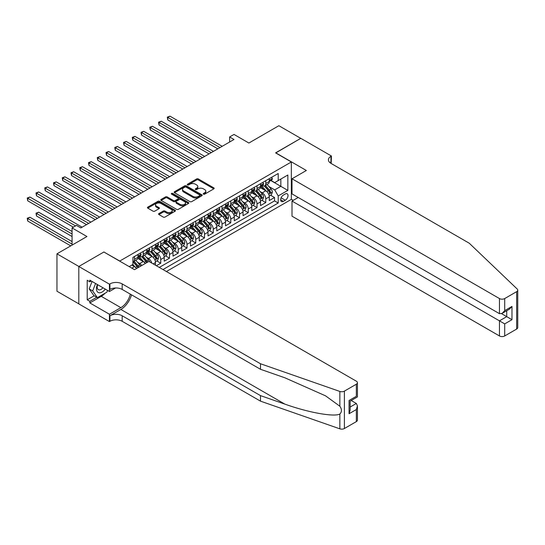 <?xml version="1.0" encoding="UTF-8"?>
<svg xmlns="http://www.w3.org/2000/svg" width="545" height="545" viewBox="0 0 545 545"><rect width="100%" height="100%" fill="white"/><g stroke="black" fill="none" stroke-linecap="round" stroke-linejoin="round"><path stroke-width="0.82" d="M203.483 194.136A0.852 0.49 0 0 0 204.688 194.136L213.817 188.863A1.213 0.702 0 0 0 214.171 188.366A1.213 0.702 0 0 0 213.817 187.868L198.353 178.944A1.213 0.702 0 0 0 196.629 178.944L187.5 184.21A0.852 0.49 0 0 0 187.255 184.557A0.852 0.49 0 0 0 187.5 184.905A0.852 0.49 0 0 0 188.706 184.905L189.885 184.224A3.89 2.248 0 0 1 195.383 184.224L196.677 184.966A3.89 2.248 0 0 1 197.815 186.553A3.89 2.248 0 0 1 196.677 188.141L195.492 188.829A0.852 0.49 0 0 0 195.246 189.176A0.852 0.49 0 0 0 195.492 189.524A0.852 0.49 0 0 0 196.697 189.524L197.876 188.836A3.89 2.248 0 0 1 203.374 188.836L204.668 189.585A3.89 2.248 0 0 1 205.806 191.172A3.89 2.248 0 0 1 204.668 192.76L203.483 193.441A0.852 0.49 0 0 0 203.237 193.788A0.852 0.49 0 0 0 203.483 194.136L203.483 193.441M158.915 213.565A1.213 0.702 0 0 0 158.554 214.062A1.213 0.702 0 0 0 158.915 214.56L163.248 217.067A1.213 0.702 0 0 0 164.971 217.067L175.109 211.208A1.213 0.702 0 0 0 175.463 210.717A1.213 0.702 0 0 0 175.109 210.22L159.644 201.289A1.213 0.702 0 0 0 157.921 201.289L147.784 207.141A1.213 0.702 0 0 0 147.429 207.638A1.213 0.702 0 0 0 147.784 208.136L153.029 211.16A1.213 0.702 0 0 0 154.746 211.16L159.086 208.653A1.213 0.702 0 0 0 159.44 208.163A1.213 0.702 0 0 0 159.086 207.665L156.483 206.167A3.25 1.873 0 0 1 155.529 204.838A3.25 1.873 0 0 1 157.539 203.101A3.25 1.873 0 0 1 161.082 203.51L171.266 209.389A3.25 1.873 0 0 1 172.213 210.717A3.25 1.873 0 0 1 170.21 212.448A3.25 1.873 0 0 1 166.668 212.039L164.971 211.065A1.213 0.702 0 0 0 163.248 211.065L158.915 213.565L158.915 214.56M104.02 252.09L119.777 261.035L291.343 161.974L275.586 152.879L300.758 138.348L278.87 125.718L248.888 143.028L234.009 134.431L229.636 136.958L234.009 139.486L80.824 227.933L76.443 225.405L72.069 227.933L72.069 245.114M104.02 251.933L78.855 266.464L56.966 253.834L86.948 236.523L72.069 227.933M189.973 201.636A1.213 0.702 0 0 0 191.69 201.636L201.827 195.784A1.213 0.702 0 0 0 202.188 195.287A1.213 0.702 0 0 0 201.827 194.79L186.363 185.865A1.213 0.702 0 0 0 184.646 185.865L174.509 191.717A1.213 0.702 0 0 0 174.148 192.215A1.213 0.702 0 0 0 174.509 192.705L189.973 201.636M171.879 194.32A0.852 0.49 0 0 1 172.745 194.436L172.745 193.427L188.468 202.508A1.213 0.702 0 0 1 188.822 202.999A1.213 0.702 0 0 1 188.468 203.496L178.331 209.348A1.213 0.702 0 0 1 176.614 209.348L161.143 200.424L165.482 197.937L165.482 196.922L161.143 199.429A1.213 0.702 0 0 0 160.789 199.926A1.213 0.702 0 0 0 161.143 200.424L161.143 199.429M165.482 197.937A1.213 0.702 0 0 1 167.206 197.937L167.206 196.922A1.213 0.702 0 0 0 165.482 196.922M167.206 196.922L173.474 200.546A1.213 0.702 0 0 0 175.197 200.546L178.072 198.884A1.213 0.702 0 0 0 178.426 198.387A1.213 0.702 0 0 0 178.072 197.89L171.546 194.122A0.852 0.49 0 0 1 171.293 193.775A0.852 0.49 0 0 1 171.818 193.318A0.852 0.49 0 0 1 172.745 193.427M78.807 303.838L56.966 291.228L56.966 253.834M156.367 265.735L160.741 263.208L156.762 260.905M155.046 252.185L157.239 253.452A4.953 2.861 60 0 1 160.741 259.515L164.243 257.492L164.243 261.184L169.495 258.153L165.51 255.85M163.793 247.13L165.993 248.397A4.953 2.861 60 0 1 169.495 254.46L172.997 252.444L172.997 256.13L178.249 253.098L174.264 250.795M172.547 242.075L174.747 243.343A4.953 2.861 60 0 1 178.249 249.406L181.751 247.389L181.751 251.075L187.003 248.043L183.018 245.747M181.301 237.021L183.502 238.288A4.953 2.861 60 0 1 187.003 244.358L190.505 242.334L190.505 246.02L195.757 242.988L191.772 240.692M190.055 231.966L192.256 233.24A4.953 2.861 60 0 1 195.757 239.303L199.259 237.279L199.259 240.972L204.511 237.933L200.526 235.638M198.809 226.911L201.01 228.185A4.953 2.861 60 0 1 204.511 234.248L208.013 232.225L208.013 235.917L213.265 232.885L209.28 230.583M207.563 221.863L209.764 223.13A4.953 2.861 60 0 1 213.265 229.193L216.767 227.17L216.767 230.862L222.019 227.83L218.034 225.528M216.317 216.808L218.518 218.075A4.953 2.861 60 0 1 222.019 224.138L225.521 222.115L225.521 225.807L230.773 222.776L226.788 220.473M225.071 211.753L227.272 213.02A4.953 2.861 60 0 1 230.773 219.083L234.275 217.067L234.275 220.752L239.528 217.721L235.542 215.425M233.825 206.698L236.026 207.965A4.953 2.861 60 0 1 239.528 214.035L243.022 212.012L243.022 215.697L248.275 212.666L244.296 210.37M242.579 201.643L244.773 202.91A4.953 2.861 60 0 1 248.275 208.98L251.776 206.957L251.776 210.649L257.029 207.611L253.05 205.315M251.334 196.588L253.527 197.862A4.953 2.861 60 0 1 257.029 203.925L260.53 201.902L260.53 205.594L265.783 202.563L265.783 198.871A4.953 2.861 -120 0 0 262.281 192.807L260.088 191.54M261.804 200.26L265.783 202.563M136.529 268.542A4.953 2.861 -120 0 0 134.479 266.594L131.856 265.074M145.283 263.487A4.953 2.861 -120 0 0 143.233 261.539L137.824 258.412M141.782 265.51A4.953 2.861 60 0 0 139.731 263.562L137.538 262.288M155.489 265.224L155.489 262.547A4.953 2.861 -120 0 0 151.987 256.484L146.578 253.357M151.782 263.085A4.953 2.861 60 0 0 148.485 258.507L146.292 257.24M164.243 257.492A4.953 2.861 -120 0 0 160.741 251.429L155.332 248.302M172.997 252.444A4.953 2.861 -120 0 0 169.495 246.374L164.079 243.254M181.751 247.389A4.953 2.861 -120 0 0 178.249 241.326L172.833 238.199M190.505 242.334A4.953 2.861 -120 0 0 187.003 236.271L181.587 233.144M199.259 237.279A4.953 2.861 -120 0 0 195.757 231.216L190.341 228.089M208.013 232.225A4.953 2.861 -120 0 0 204.511 226.161L199.095 223.034M216.767 227.17A4.953 2.861 -120 0 0 213.265 221.107L207.849 217.98M225.521 222.115A4.953 2.861 -120 0 0 222.019 216.052L216.603 212.925M234.275 217.067A4.953 2.861 -120 0 0 230.773 210.997L225.358 207.877M243.022 212.012A4.953 2.861 -120 0 0 239.528 205.949L234.112 202.822M251.776 206.957A4.953 2.861 -120 0 0 248.275 200.894L242.866 197.767M260.53 201.902A4.953 2.861 -120 0 0 257.029 195.839L251.62 192.712M285.308 193.966L283.38 195.083A3.835 2.214 120 0 0 280.873 198.462A3.835 2.214 120 0 0 281.458 201.534A3.835 2.214 120 0 0 283.38 201.35L285.308 200.233A3.835 2.214 120 0 0 287.815 196.854A3.835 2.214 120 0 0 287.222 193.782A3.835 2.214 120 0 0 285.308 193.966M166.389 271.519L291.343 199.375L291.343 161.974M162.975 269.55L278.216 203.013L278.216 195.941L274.714 189.878L268.842 186.485M129.185 266.614L132.905 264.468L132.905 257.397L278.216 173.501L278.216 180.572L287.842 175.013L287.842 190.382L278.216 195.941M139.69 256.252L139.731 256.279A4.953 2.861 60 0 0 142.211 256.525L145.713 254.508A4.953 2.861 -120 0 0 146.734 252.24L146.734 249.406M148.444 251.204L148.485 251.231A4.953 2.861 60 0 0 150.965 251.477L154.467 249.453A4.953 2.861 -120 0 0 155.489 247.185L155.489 244.358M157.192 246.149L157.239 246.177A4.953 2.861 60 0 0 159.719 246.422L163.221 244.398A4.953 2.861 -120 0 0 164.243 242.13L164.243 239.303M165.946 241.094L165.993 241.122A4.953 2.861 60 0 0 168.473 241.367L171.975 239.344A4.953 2.861 -120 0 0 172.997 237.075L172.997 234.248M174.7 236.04L174.747 236.067A4.953 2.861 60 0 0 177.22 236.312L180.722 234.289A4.953 2.861 -120 0 0 181.751 232.02L181.751 229.193M183.454 230.985L183.502 231.012A4.953 2.861 60 0 0 185.974 231.257L189.476 229.234A4.953 2.861 -120 0 0 190.505 226.972L190.505 224.138M192.208 225.93L192.256 225.957A4.953 2.861 60 0 0 194.728 226.202L198.23 224.186A4.953 2.861 -120 0 0 199.259 221.917L199.259 219.083M200.962 220.882L201.01 220.902A4.953 2.861 60 0 0 203.483 221.147L206.984 219.131A4.953 2.861 -120 0 0 208.013 216.862L208.013 214.028M209.716 215.827L209.764 215.854A4.953 2.861 60 0 0 212.237 216.099L215.738 214.076A4.953 2.861 -120 0 0 216.767 211.807L216.767 208.98M218.47 210.772L218.518 210.799A4.953 2.861 60 0 0 220.991 211.044L224.492 209.021A4.953 2.861 -120 0 0 225.521 206.753L225.521 203.925M227.224 205.717L227.272 205.744A4.953 2.861 60 0 0 229.745 205.99L233.246 203.966A4.953 2.861 -120 0 0 234.275 201.698L234.275 198.871M235.978 200.662L236.026 200.689A4.953 2.861 60 0 0 238.499 200.935L242 198.911A4.953 2.861 -120 0 0 243.022 196.65L243.022 193.816M244.732 195.607L244.773 195.635A4.953 2.861 60 0 0 247.253 195.88L250.755 193.857A4.953 2.861 -120 0 0 251.776 191.595L251.776 188.761M253.486 190.552L253.527 190.58A4.953 2.861 60 0 0 256.007 190.825L259.509 188.808A4.953 2.861 -120 0 0 260.53 186.54L260.53 183.706M159.297 267.425L274.537 200.894L274.537 197.508L269.284 200.54L269.284 196.847A4.953 2.861 -120 0 0 265.783 190.784L260.374 187.657M262.24 185.504L262.281 185.532A4.953 2.861 -120 0 0 264.761 185.777A4.953 2.861 -120 0 0 265.783 183.508L265.783 180.674M264.761 185.777L268.263 183.754A4.953 2.861 -120 0 0 269.284 181.485L269.284 178.658M134.479 256.484L134.479 259.311A4.953 2.861 60 0 1 133.457 261.58A4.953 2.861 60 0 1 132.905 261.784M133.457 261.58L136.958 259.556A4.953 2.861 -120 0 0 137.98 257.295L137.98 254.46M143.233 251.429L143.233 254.263A4.953 2.861 60 0 1 142.211 256.525M151.987 246.374L151.987 249.208A4.953 2.861 60 0 1 150.965 251.477M160.741 241.319L160.741 244.153A4.953 2.861 60 0 1 159.719 246.422M169.495 236.271L169.495 239.098A4.953 2.861 60 0 1 168.473 241.367M178.249 231.216L178.249 234.043A4.953 2.861 60 0 1 177.22 236.312M187.003 226.161L187.003 228.989A4.953 2.861 60 0 1 185.974 231.257M195.757 221.107L195.757 223.941A4.953 2.861 60 0 1 194.728 226.202M204.511 216.052L204.511 218.886A4.953 2.861 60 0 1 203.483 221.147M213.265 210.997L213.265 213.831A4.953 2.861 60 0 1 212.237 216.099M222.019 205.949L222.019 208.776A4.953 2.861 60 0 1 220.991 211.044M230.773 200.894L230.773 203.721A4.953 2.861 60 0 1 229.745 205.99M239.528 195.839L239.528 198.666A4.953 2.861 60 0 1 238.499 200.935M248.275 190.784L248.275 193.611A4.953 2.861 60 0 1 247.253 195.88M257.029 185.729L257.029 188.563A4.953 2.861 60 0 1 256.007 190.825M257.029 203.925L257.029 207.611M248.275 208.98L248.275 212.666M239.528 214.035L239.528 217.721M230.773 219.083L230.773 222.776M222.019 224.138L222.019 227.83M213.265 229.193L213.265 232.885M204.511 234.248L204.511 237.933M195.757 239.303L195.757 242.988M187.003 244.358L187.003 248.043M178.249 249.406L178.249 253.098M169.495 254.46L169.495 258.153M160.741 259.515L160.741 263.208M274.714 189.878L280.839 186.335L280.839 179.06L287.842 175.013M270.817 180.552L287.842 190.382M270.994 180.45L274.714 182.595L278.216 180.572M229.636 136.958L229.636 142.013M270.558 195.205L274.537 197.508M274.537 200.894L278.216 203.013M203.823 194.252L204.668 193.768A3.89 2.248 0 0 0 205.806 192.181L205.806 191.172M197.815 186.553L197.815 187.569A3.89 2.248 0 0 1 196.677 189.156L195.832 189.64M213.817 187.868L213.817 188.863L198.353 179.952A1.213 0.702 0 0 0 196.629 179.952L187.841 185.028M201.827 194.79L201.827 195.784L186.363 186.874A1.213 0.702 0 0 0 184.646 186.874L174.523 192.719M199.681 195.635A0.852 0.49 0 0 0 199.933 195.287A0.852 0.49 0 0 0 199.681 194.94L186.104 187.105A0.852 0.49 0 0 0 184.905 187.105L183.658 187.821A3.89 2.248 0 0 0 182.521 189.408A3.89 2.248 0 0 0 183.658 190.995L192.937 196.357A3.89 2.248 0 0 0 198.434 196.357L199.681 195.635L199.681 196.643A0.852 0.49 0 0 0 199.933 196.295L199.933 195.287M182.521 189.408L182.521 190.423A3.89 2.248 0 0 0 183.658 192.01L183.658 190.995M199.681 196.643L198.434 197.365A3.89 2.248 0 0 1 192.937 197.365L183.658 192.01M167.206 197.937L173.474 201.555A1.213 0.702 0 0 0 175.197 201.555L178.072 199.892A1.213 0.702 0 0 0 178.426 199.402L178.426 198.387M172.745 194.436L188.454 203.51M179.986 204.307A3.25 1.873 0 0 0 183.529 204.709A3.25 1.873 0 0 0 185.532 202.978A3.25 1.873 0 0 0 184.578 201.65L180.995 199.579A1.213 0.702 0 0 0 179.278 199.579L176.396 201.241A1.213 0.702 0 0 0 176.042 201.739A1.213 0.702 0 0 0 176.396 202.236L179.986 204.307L179.986 205.315A3.25 1.873 0 0 0 183.529 205.724A3.25 1.873 0 0 0 185.532 203.987L185.532 202.978M176.042 201.739L176.042 202.747A1.213 0.702 0 0 0 176.396 203.244L176.396 202.236M179.986 205.315L176.396 203.244M172.213 210.717L172.213 211.726A3.25 1.873 0 0 1 170.21 213.463A3.25 1.873 0 0 1 166.668 213.054L164.971 212.073A1.213 0.702 0 0 0 163.248 212.073L158.929 214.566M155.529 204.838L155.529 205.847A3.25 1.873 0 0 0 156.483 207.175L156.483 206.167M159.086 207.665L159.086 208.653L156.483 207.175M175.095 211.222L159.644 202.304A1.213 0.702 0 0 0 157.921 202.304L147.804 208.142M269.21 195.982L271.471 194.674L272.35 192.147A3.284 1.894 -120 0 0 271.069 189.067L267.07 184.435M266.273 191.104L261.702 185.811M263.671 189.565L261.014 186.492A7.862 4.537 -120 0 0 260.776 186.22M167.792 140.167L200.308 158.942L150.284 130.064L150.284 127.537L152.471 126.27L204.682 156.415M264.311 185.954L268.358 190.634A3.284 1.894 60 0 1 269.53 192.896C270.02 193.557 270.375 193.352 270.579 192.29A3.284 1.894 -120 0 0 269.407 190.028L265.408 185.395M264.55 185.872L268.896 190.907A1.669 0.967 60 0 1 269.319 191.561L270.579 192.29M269.53 192.896L269.768 193.284M271.608 177.316L272.35 178.603A3.284 1.894 60 0 1 271.669 180.054L270.007 181.015A3.284 1.894 -120 0 0 270.579 180.259L270.511 179.973M220.003 147.572L167.792 117.427L169.979 116.167L222.19 146.312M269.394 181.172L269.407 181.172A3.284 1.894 -120 0 0 270.007 181.015M270.156 180.014L270.579 180.259L269.53 180.865A3.284 1.894 60 0 1 269.284 181.335M217.816 148.839L167.792 119.955L167.792 117.427L167.308 117.148L169.979 116.167M167.792 119.955L167.308 117.148M97.405 284.551A8.046 4.646 120 0 0 99.292 292.801A8.046 4.646 120 0 0 105.294 289.109M97.671 284.708A5.511 3.181 120 0 0 98.345 289.64A5.511 3.181 120 0 0 99.156 289.892A5.511 3.181 120 0 0 102.951 287.76M107.549 290.41L106.861 292.188L97.412 297.645L93.91 295.628L89.182 288.904L92.064 281.472M97.412 297.645L92.684 290.921L95.566 283.495M89.182 288.904L92.684 290.921M298.217 197.481L292.004 201.071L292.004 216.181L499.458 335.958L499.458 320.841L506.727 316.652L506.727 310.732M292.004 201.071L504.711 323.88L504.711 335.958L516.66 329.057L516.66 291.657A3.713 2.146 0 0 0 517.75 290.144A3.713 2.146 0 0 0 517.212 289.034L469.259 243.22L330.958 163.364A8.666 5 180 0 1 328.417 159.828A8.666 5 180 0 1 330.958 156.292L331.435 156.013L300.799 138.328L275.722 152.954M275.722 152.804L306.358 170.49L292.004 178.78L499.458 298.558A3.713 2.146 0 0 0 504.711 298.558L516.66 291.657M331.435 156.013L331.176 163.493M291.343 199.225L293.271 200.335M292.004 178.78L292.004 193.891L499.458 313.668L499.458 298.558M517.75 290.144L517.75 327.538A3.713 2.146 180 0 1 516.66 329.057M504.711 335.958A3.713 2.146 180 0 1 499.458 335.958M329.861 162.594A8.666 5 180 0 1 330.958 161.824L330.958 156.292M501.564 313.668L511.98 319.683L504.711 323.88M504.711 298.558L504.711 310.636L502.088 313.409L499.458 313.668M504.711 310.636L511.98 306.44L509.35 309.213L502.088 313.409M356.341 421.619L356.341 409.54L357.431 405.882L357.431 420.1A3.713 2.146 180 0 1 356.341 421.619L344.392 428.52A3.713 2.146 180 0 1 339.848 428.833L260.49 401.147L260.49 395.616L122.182 315.766A8.666 5 -0 0 0 109.927 315.766L120.867 309.451A16.125 9.313 120 0 0 131.522 294.825M260.49 395.616L284.824 404.104C308.082 412.49 334.065 417.184 339.848 414.043C341.953 411.891 341.953 409.281 339.848 406.223L325.569 395.847L284.824 377.774L260.49 369.285L122.182 289.436A8.666 5 -0 0 0 109.927 289.436L109.927 283.904L109.443 284.177L78.807 266.491L103.891 252.008L134.526 269.7L148.88 261.409L356.341 381.187A3.713 2.146 -0 0 1 357.431 382.706A3.713 2.146 -0 0 1 356.341 384.218L344.392 391.119L344.392 428.52M260.49 401.147L122.182 321.298A8.666 5 -0 0 0 109.927 321.298L109.443 321.577L78.807 303.892L78.807 266.491M260.49 369.285L260.49 363.753L122.182 283.904A8.666 5 -0 0 0 109.927 283.904M339.848 406.223L339.848 391.439L260.49 363.753M105.124 293.196A13.925 8.039 -60 0 1 101.261 296.337L89.836 302.931L89.836 301.31L96.799 297.291M91.24 280.995L89.836 281.806L87.214 280.287L87.214 299.798L89.836 301.31M89.836 281.806L89.836 280.185L109.443 291.507L109.443 284.177M109.443 321.577L109.443 314.247L120.867 307.653A13.925 8.039 120 0 0 130.296 294.123M89.836 302.931L109.443 314.247M351.212 400.514L356.341 403.477L357.431 405.882M115.56 287.978L109.443 291.507M339.848 391.439A3.713 2.146 -0 0 0 344.392 391.119M87.214 299.798L94.176 295.778M356.341 409.54L349.072 413.737L350.163 410.072L350.163 401.12L357.431 396.923L357.431 382.706M349.072 413.737L349.072 400.493C350.49 401.311 350.49 401.311 349.072 400.493L356.341 396.297C357.758 397.114 357.758 397.114 356.341 396.297L356.341 384.218M260.462 201.037L262.724 199.729L263.596 197.201A3.284 1.894 -120 0 0 262.315 194.122L258.316 189.49M257.519 196.159L252.948 190.866M254.917 194.62L252.26 191.547A7.862 4.537 -120 0 0 252.022 191.275M159.038 145.222L191.554 163.997L141.53 135.119L141.53 132.592L143.716 131.325L195.934 161.47M255.557 191.002L259.604 195.689A3.284 1.894 60 0 1 260.776 197.951C261.266 198.612 261.62 198.407 261.825 197.345A3.284 1.894 -120 0 0 260.653 195.083L256.654 190.45M255.796 190.927L260.142 195.962A1.669 0.967 60 0 1 260.565 196.616L261.825 197.345M260.776 197.951L261.014 198.339M251.708 206.092L253.97 204.784L254.842 202.256A3.284 1.894 -120 0 0 253.568 199.177L249.562 194.545M248.765 201.214L244.194 195.921M246.163 199.674L243.513 196.602A7.862 4.537 -120 0 0 243.268 196.323M150.284 150.277L182.8 169.052L132.776 140.167L132.776 137.64L134.962 136.379L187.18 166.525M246.803 196.057L250.85 200.744A3.284 1.894 60 0 1 252.022 203.006C252.512 203.66 252.866 203.462 253.071 202.399A3.284 1.894 -120 0 0 251.899 200.138L247.9 195.505M247.042 195.982L251.388 201.016A1.669 0.967 60 0 1 251.81 201.67L253.071 202.399M252.022 203.006L252.26 203.394M242.954 211.147L245.216 209.839L246.088 207.311A3.284 1.894 -120 0 0 244.814 204.232L240.815 199.599M240.011 206.269L235.44 200.976M237.409 204.722L234.759 201.65A7.862 4.537 -120 0 0 234.514 201.378M141.53 155.332L174.046 174.107L124.022 145.222L124.022 142.695L126.208 141.434L178.426 171.58M238.049 201.112L242.096 205.799A3.284 1.894 60 0 1 243.268 208.054C243.758 208.715 244.112 208.517 244.317 207.447A3.284 1.894 -120 0 0 243.145 205.192L239.146 200.56M238.288 201.037L242.634 206.071A1.669 0.967 60 0 1 243.056 206.725L244.317 207.447M243.268 208.054L243.506 208.442M234.2 216.195L236.462 214.894L237.334 212.366A3.284 1.894 -120 0 0 236.06 209.287L232.061 204.654M231.257 211.317L226.686 206.03M228.655 209.777L226.005 206.705A7.862 4.537 -120 0 0 225.759 206.432M132.776 160.387L165.292 179.162L115.267 150.277L115.267 147.75L117.454 146.489L169.672 176.634M229.302 206.167L233.342 210.854A3.284 1.894 60 0 1 234.514 213.109C235.004 213.769 235.358 213.565 235.563 212.502A3.284 1.894 -120 0 0 234.398 210.247L230.392 205.615M229.534 206.092L233.887 211.126A1.669 0.967 60 0 1 234.302 211.773L235.563 212.502M234.514 213.109L234.752 213.497M262.853 182.371L263.596 183.658A3.284 1.894 60 0 1 262.915 185.109L261.253 186.07A3.284 1.894 -120 0 0 261.825 185.314L261.757 185.021M211.249 152.627L159.038 122.482L161.225 121.215L213.436 151.367M260.639 186.227L260.653 186.227A3.284 1.894 -120 0 0 261.253 186.07M261.402 185.068L261.825 185.314L260.776 185.92A3.284 1.894 60 0 1 260.53 186.39M209.062 153.894L159.038 125.009L159.038 122.482L158.554 122.203L161.225 121.215M159.038 125.009L158.554 122.203M254.099 187.425L254.842 188.713A3.284 1.894 60 0 1 254.161 190.164L252.499 191.125A3.284 1.894 -120 0 0 253.071 190.369L253.003 190.076M202.495 157.682L149.8 127.258L152.471 126.27M251.885 191.275L251.899 191.275A3.284 1.894 -120 0 0 252.499 191.125M252.648 190.123L253.071 190.369L252.022 190.975A3.284 1.894 60 0 1 251.776 191.438M150.284 130.064L149.8 127.258M245.345 192.48L246.088 193.768A3.284 1.894 60 0 1 245.407 195.219L243.744 196.18A3.284 1.894 -120 0 0 244.317 195.423L244.249 195.13M193.741 162.737L141.046 132.312L143.716 131.325M243.138 196.329L243.145 196.329A3.284 1.894 -120 0 0 243.744 196.18M243.894 195.178L244.317 195.423L243.268 196.03A3.284 1.894 60 0 1 243.022 196.493M141.53 135.119L141.046 132.312M236.591 197.528L237.334 198.823A3.284 1.894 60 0 1 236.659 200.274L234.99 201.234A3.284 1.894 -120 0 0 235.563 200.478L235.495 200.185M184.987 167.792L132.292 137.367L134.962 136.379M234.384 201.384L234.398 201.384A3.284 1.894 -120 0 0 234.99 201.234M235.14 200.233L235.563 200.478L234.514 201.085A3.284 1.894 60 0 1 234.275 201.548M132.776 140.167L132.292 137.367M225.446 221.25L227.708 219.948L228.58 217.421A3.284 1.894 -120 0 0 227.306 214.335L223.307 209.709M222.503 216.372L217.932 211.078M219.901 214.832L217.251 211.76A7.862 4.537 -120 0 0 217.005 211.487M124.022 165.442L156.538 184.217L106.513 155.332L106.513 152.804L108.7 151.544L160.918 181.689M220.548 211.222L224.588 215.902A3.284 1.894 60 0 1 225.759 218.164C226.25 218.824 226.604 218.62 226.809 217.557A3.284 1.894 -120 0 0 225.644 215.295L221.645 210.67M220.786 211.147L225.133 216.174A1.669 0.967 60 0 1 225.548 216.828L226.809 217.557M225.759 218.164L225.998 218.552M227.837 202.583L228.58 203.871A3.284 1.894 60 0 1 227.905 205.322L226.236 206.283A3.284 1.894 -120 0 0 226.809 205.526L226.74 205.24M176.233 172.84L123.538 142.422L126.208 141.434M225.63 206.439L225.644 206.439A3.284 1.894 -120 0 0 226.236 206.283M226.386 205.288L226.809 205.526L225.759 206.133A3.284 1.894 60 0 1 225.521 206.603M124.022 145.222L123.538 142.422M216.692 226.304L218.954 224.996L219.826 222.469A3.284 1.894 -120 0 0 218.552 219.39L214.553 214.764M213.749 221.427L209.178 216.133M211.147 219.887L208.497 216.815A7.862 4.537 -120 0 0 208.251 216.542M115.267 170.496L147.784 189.265L97.759 160.387L97.759 157.859L99.946 156.592L152.164 186.744M211.794 216.276L215.84 220.957A3.284 1.894 60 0 1 217.005 223.218C217.503 223.879 217.85 223.675 218.054 222.612A3.284 1.894 -120 0 0 216.89 220.35L212.891 215.718M212.032 216.195L216.379 221.229A1.669 0.967 60 0 1 216.794 221.883L218.054 222.612M217.005 223.218L217.244 223.607M219.083 207.638L219.826 208.926A3.284 1.894 60 0 1 219.151 210.377L217.489 211.337A3.284 1.894 -120 0 0 218.054 210.581L217.986 210.295M167.485 177.895L114.784 147.47L117.454 146.489M216.876 211.494L216.89 211.494A3.284 1.894 -120 0 0 217.489 211.337M217.632 210.336L218.054 210.581L217.005 211.188A3.284 1.894 60 0 1 216.767 211.658M115.267 150.277L114.784 147.47M207.938 231.359L210.2 230.051L211.072 227.524A3.284 1.894 -120 0 0 209.798 224.445L205.799 219.812M204.995 226.482L200.424 221.188M202.393 224.942L199.743 221.87A7.862 4.537 -120 0 0 199.497 221.597M106.513 175.544L139.03 194.32L89.005 165.442L89.005 162.914L91.192 161.647L143.41 191.792M203.04 221.331L207.086 226.012A3.284 1.894 60 0 1 208.251 228.273C208.749 228.934 209.096 228.73 209.3 227.667A3.284 1.894 -120 0 0 208.136 225.405L204.137 220.773M203.278 221.25L207.625 226.284A1.669 0.967 60 0 1 208.047 226.938L209.3 227.667M208.251 228.273L208.49 228.662M210.329 212.693L211.072 213.981A3.284 1.894 60 0 1 210.397 215.432L208.735 216.392A3.284 1.894 -120 0 0 209.3 215.636L209.232 215.343M158.731 182.95L106.03 152.525L108.7 151.544M208.122 216.549L208.136 216.549A3.284 1.894 -120 0 0 208.735 216.392M208.878 215.391L209.3 215.636L208.251 216.242A3.284 1.894 60 0 1 208.013 216.712M106.513 155.332L106.03 152.525M199.184 236.414L201.446 235.106L202.318 232.579A3.284 1.894 -120 0 0 201.044 229.5L197.045 224.867M196.241 231.536L191.67 226.243M193.639 229.997L190.988 226.924A7.862 4.537 -120 0 0 190.743 226.652M97.759 180.599L130.282 199.375L80.251 170.496L80.251 167.969L82.438 166.702L134.656 196.847M194.286 226.379L198.332 231.066A3.284 1.894 60 0 1 199.497 233.328C199.995 233.982 200.342 233.785 200.553 232.722A3.284 1.894 -120 0 0 199.381 230.46L195.383 225.828M194.524 226.304L198.871 231.339A1.669 0.967 60 0 1 199.293 231.993L200.553 232.722M199.497 233.328L199.736 233.716M201.575 217.748L202.318 219.035A3.284 1.894 60 0 1 201.643 220.487L199.981 221.447A3.284 1.894 -120 0 0 200.553 220.691L200.478 220.398M149.977 188.005L97.276 157.58L99.946 156.592M199.368 221.597L199.381 221.597A3.284 1.894 -120 0 0 199.981 221.447M200.124 220.446L200.553 220.691L199.497 221.297A3.284 1.894 60 0 1 199.259 221.767M97.759 160.387L97.276 157.58M190.43 241.469L192.692 240.161L193.57 237.634A3.284 1.894 -120 0 0 192.29 234.554L188.291 229.922M187.487 236.591L182.916 231.298M184.891 235.045L182.234 231.979A7.862 4.537 -120 0 0 181.989 231.7M89.005 185.654L121.528 204.429L71.497 175.544L71.497 173.017L73.691 171.757L125.902 201.902M185.532 231.434L189.578 236.121A3.284 1.894 60 0 1 190.743 238.376C191.241 239.037 191.588 238.839 191.799 237.77A3.284 1.894 -120 0 0 190.627 235.515L186.628 230.882M185.77 231.359L190.116 236.394A1.669 0.967 60 0 1 190.539 237.048L191.799 237.77M190.743 238.376L190.982 238.771M192.821 222.803L193.57 224.09A3.284 1.894 60 0 1 192.889 225.541L191.227 226.502A3.284 1.894 -120 0 0 191.799 225.746L191.724 225.453M141.223 193.059L88.522 162.635L91.192 161.647M190.614 226.652L190.627 226.652A3.284 1.894 -120 0 0 191.227 226.502M191.37 225.501L191.799 225.746L190.743 226.352A3.284 1.894 60 0 1 190.505 226.815M89.005 165.442L88.522 162.635M181.676 246.517L183.938 245.216L184.816 242.689A3.284 1.894 -120 0 0 183.536 239.609L179.537 234.977M178.733 241.639L174.162 236.353M176.137 240.1L173.48 237.027A7.862 4.537 -120 0 0 173.235 236.755M80.251 190.709L112.774 209.484L62.743 180.599L62.743 178.072L64.937 176.812L117.148 206.957M176.778 236.489L180.824 241.176A3.284 1.894 60 0 1 181.989 243.431C182.486 244.092 182.834 243.888 183.045 242.825A3.284 1.894 -120 0 0 181.873 240.57L177.874 235.937M177.016 236.414L181.362 241.449A1.669 0.967 60 0 1 181.785 242.103L183.045 242.825M181.989 243.431L182.234 243.819M184.067 227.851L184.816 229.145A3.284 1.894 60 0 1 184.135 230.596L182.473 231.557A3.284 1.894 -120 0 0 183.045 230.801L182.977 230.508M132.469 198.114L79.774 167.69L82.438 166.702M181.86 231.707L181.873 231.707A3.284 1.894 -120 0 0 182.473 231.557M182.623 230.555L183.045 230.801L181.989 231.407A3.284 1.894 60 0 1 181.751 231.87M80.251 170.496L79.774 167.69M172.922 251.572L175.183 250.271L176.062 247.743A3.284 1.894 -120 0 0 174.781 244.657L170.783 240.032M169.979 246.694L165.414 241.401M167.383 245.155L164.726 242.082A7.862 4.537 -120 0 0 164.481 241.81M71.497 195.764L104.02 214.539L53.989 185.654L53.989 183.127L56.183 181.867L108.394 212.012M168.023 241.544L172.07 246.224A3.284 1.894 60 0 1 173.242 248.486C173.732 249.147 174.08 248.942 174.291 247.88A3.284 1.894 -120 0 0 173.119 245.618L169.12 240.992M168.262 241.469L172.608 246.497A1.669 0.967 60 0 1 173.031 247.151L174.291 247.88M173.242 248.486L173.48 248.874M175.32 232.906L176.062 234.193A3.284 1.894 60 0 1 175.381 235.651L173.719 236.605A3.284 1.894 -120 0 0 174.291 235.856L174.223 235.563M123.715 203.169L71.02 172.745L73.691 171.757M173.106 236.762L173.119 236.762A3.284 1.894 -120 0 0 173.719 236.605M173.869 235.61L174.291 235.856L173.242 236.462A3.284 1.894 60 0 1 172.997 236.925M71.497 175.544L71.02 172.745M164.168 256.627L166.429 255.319L167.308 252.791A3.284 1.894 -120 0 0 166.027 249.712L162.029 245.087M161.231 251.749L156.66 246.456M158.629 250.209L155.972 247.137A7.862 4.537 -120 0 0 155.734 246.865M62.743 200.819L95.266 219.594L45.242 190.709L45.242 188.182L47.429 186.915L99.64 217.067M159.269 246.599L163.316 251.279A3.284 1.894 60 0 1 164.488 253.541C164.978 254.202 165.326 253.997 165.537 252.934A3.284 1.894 -120 0 0 164.365 250.673L160.366 246.047M159.508 246.524L163.854 251.552A1.669 0.967 60 0 1 164.277 252.206L165.537 252.934M164.488 253.541L164.726 253.929M166.566 237.961L167.308 239.248A3.284 1.894 60 0 1 166.627 240.699L164.965 241.66A3.284 1.894 -120 0 0 165.537 240.904L165.469 240.618M114.961 208.217L62.266 177.793L64.937 176.812M164.352 241.816L164.365 241.816A3.284 1.894 -120 0 0 164.965 241.66M165.115 240.658L165.537 240.904L164.488 241.51A3.284 1.894 60 0 1 164.243 241.98M62.743 180.599L62.266 177.793M155.414 261.682L157.675 260.374L158.554 257.846A3.284 1.894 -120 0 0 157.273 254.767L153.274 250.135M152.477 256.804L147.906 251.511M149.875 255.264L147.218 252.192A7.862 4.537 -120 0 0 146.98 251.919M53.989 205.867L86.512 224.642L36.488 195.764L36.488 193.237L38.675 191.969L90.886 222.115M150.515 251.654L154.562 256.334A3.284 1.894 60 0 1 155.734 258.596C156.224 259.257 156.572 259.052 156.783 257.989A3.284 1.894 -120 0 0 155.611 255.728L151.612 251.095M150.754 251.572L155.1 256.606A1.669 0.967 60 0 1 155.523 257.26L156.783 257.989M155.734 258.596L155.972 258.984M157.812 243.016L158.554 244.303A3.284 1.894 60 0 1 157.873 245.754L156.211 246.715A3.284 1.894 -120 0 0 156.783 245.959L156.715 245.672M106.207 213.272L53.512 182.847L56.183 181.867M155.597 246.871L155.611 246.871A3.284 1.894 -120 0 0 156.211 246.715M156.361 245.713L156.783 245.959L155.734 246.565A3.284 1.894 60 0 1 155.489 247.035M53.989 185.654L53.512 182.847M149.63 261.845A3.284 1.894 -120 0 0 148.519 259.822L144.52 255.189M143.723 261.859L139.152 256.566M141.121 260.319L138.464 257.247A7.862 4.537 -120 0 0 138.226 256.974M45.242 210.922L73.384 227.17L27.734 200.819L27.734 198.291L29.921 197.024L82.132 227.17M147.702 262.091A3.284 1.894 -120 0 0 146.857 260.783L142.858 256.15M142 256.627L146.346 261.661A1.669 0.967 60 0 1 146.769 262.315L147.041 262.472M141.761 256.702L145.808 261.389A3.284 1.894 60 0 1 146.646 262.704M149.058 248.07L149.8 249.358A3.284 1.894 60 0 1 149.119 250.809L147.457 251.77A3.284 1.894 -120 0 0 148.029 251.013L147.961 250.72M97.453 218.327L44.758 187.902L47.429 186.915M146.843 251.926L146.857 251.926A3.284 1.894 -120 0 0 147.457 251.77M147.606 250.768L148.029 251.013L146.98 251.62A3.284 1.894 60 0 1 146.734 252.09M45.242 190.709L44.758 187.902M140.61 266.185A3.284 1.894 -120 0 0 139.765 264.877L135.766 260.244M134.969 266.914L132.871 264.488M132.367 265.374L132.026 264.979M72.069 231.468L38.675 212.189L36.488 213.449L36.488 215.977L72.069 236.523M138.948 267.145A3.284 1.894 -120 0 0 138.103 265.837L134.104 261.205M133.246 261.682L137.592 266.716A1.669 0.967 60 0 1 138.014 267.37L138.287 267.527M133.007 261.757L137.054 266.444A3.284 1.894 60 0 1 137.892 267.752M36.488 215.977L36.004 213.17L72.069 233.996M36.004 213.17L38.675 212.189M140.303 253.125L141.046 254.413A3.284 1.894 60 0 1 140.365 255.864L138.703 256.824A3.284 1.894 -120 0 0 139.275 256.068L139.207 255.775M88.699 223.382L36.004 192.957L38.675 191.969M138.089 256.974L138.103 256.974A3.284 1.894 -120 0 0 138.703 256.824M138.852 255.823L139.275 256.068L138.226 256.675A3.284 1.894 60 0 1 137.98 257.138M36.488 195.764L36.004 192.957M72.069 241.578L29.921 217.244L27.734 218.504L27.734 221.032L70.755 245.87M27.734 221.032L27.25 218.225L72.069 244.106M27.25 218.225L29.921 217.244M75.571 225.909L27.25 198.012L29.921 197.024M27.734 200.819L27.25 198.012M131.815 268.133L134.479 266.594M139.731 263.562L143.233 261.539M148.485 258.507L151.987 256.484M157.239 253.452L160.741 251.429M165.993 248.397L169.495 246.374M174.747 243.343L178.249 241.326M183.502 238.288L187.003 236.271M192.256 233.24L195.757 231.216M201.01 228.185L204.511 226.161M209.764 223.13L213.265 221.107M218.518 218.075L222.019 216.052M227.272 213.02L230.773 210.997M236.026 207.965L239.528 205.949M244.773 202.91L248.275 200.894M253.527 197.862L257.029 195.839M262.281 192.807L265.783 190.784M265.783 183.508L269.284 181.485M134.479 259.311L137.98 257.295M143.233 254.263L146.734 252.24M151.987 249.208L155.489 247.185M160.741 244.153L164.243 242.13M169.495 239.098L172.997 237.075M178.249 234.043L181.751 232.02M187.003 228.989L190.505 226.972M195.757 223.941L199.259 221.917M204.511 218.886L208.013 216.862M213.265 213.831L216.767 211.807M222.019 208.776L225.521 206.753M230.773 203.721L234.275 201.698M239.528 198.666L243.022 196.65M248.275 193.611L251.776 191.595M257.029 188.563L260.53 186.54M265.783 198.871L269.284 196.847M153.172 263.889L155.489 262.547M281.111 197.815L285.308 200.233M280.668 199.783L283.38 201.35M204.668 193.768L204.668 192.76M195.492 189.524L195.492 188.829M196.677 189.156L196.677 188.141M187.5 184.905L187.5 184.21M196.629 179.952L196.629 178.944M198.353 179.952L198.353 178.944M174.509 192.705L174.509 191.717M184.646 186.874L184.646 185.865M186.363 186.874L186.363 185.865M192.937 197.365L192.937 196.357M198.434 197.365L198.434 196.357M173.474 201.555L173.474 200.546M175.197 201.555L175.197 200.546M178.072 199.892L178.072 198.884M188.468 203.496L188.468 202.508M163.248 212.073L163.248 211.065M164.971 212.073L164.971 211.065M166.668 213.054L166.668 212.039M147.784 208.136L147.784 207.141M157.921 202.304L157.921 201.289M159.644 202.304L159.644 201.289M175.109 211.208L175.109 210.22M268.712 194.299L272.33 192.215M269.407 190.028L271.069 189.067M266.791 191.54L268.358 190.634M272.33 178.569L269.284 180.32M511.98 306.44L511.98 319.683M284.824 404.104L120.867 309.451M122.182 289.436L122.182 283.904M122.182 315.766L122.182 321.298M339.848 428.833L339.848 414.043M109.927 315.766L109.927 321.298M101.261 296.337L120.867 307.653M350.163 407.04L356.341 403.477M259.958 199.354L263.576 197.263M260.653 195.083L262.315 194.122M258.037 196.595L259.604 195.689M251.204 204.409L254.822 202.318M251.899 200.138L253.568 199.177M249.29 201.643L250.85 200.744M242.45 209.464L246.067 207.373M243.145 205.192L244.814 204.232M240.536 206.698L242.096 205.799M233.696 214.512L237.313 212.427M234.398 210.247L236.06 209.287M231.782 211.753L233.342 210.854M263.576 183.617L260.53 185.375M254.822 188.672L251.776 190.43M246.067 193.727L243.022 195.485M237.313 198.782L234.275 200.54M224.942 219.567L228.559 217.482M225.644 215.295L227.306 214.335M223.028 216.808L224.588 215.902M228.559 203.837L225.521 205.594M216.188 224.622L219.805 222.537M216.89 220.35L218.552 219.39M214.274 221.863L215.84 220.957M219.805 208.892L216.767 210.643M207.441 229.677L211.051 227.592M208.136 225.405L209.798 224.445M205.52 226.918L207.086 226.012M211.051 213.947L208.013 215.697M198.687 234.732L202.297 232.64M199.381 230.46L201.044 229.5M196.765 231.972L198.332 231.066M202.297 218.995L199.259 220.752M189.933 239.786L193.543 237.695M190.627 235.515L192.29 234.554M188.011 237.021L189.578 236.121M193.543 224.049L190.505 225.807M181.178 244.841L184.789 242.75M181.873 240.57L183.536 239.609M179.257 242.075L180.824 241.176M184.789 229.104L181.751 230.862M172.424 249.889L176.042 247.805M173.119 245.618L174.781 244.657M170.503 247.13L172.07 246.224M176.042 234.159L172.997 235.917M163.67 254.944L167.288 252.86M164.365 250.673L166.027 249.712M161.749 252.185L163.316 251.279M167.288 239.214L164.243 240.972M154.916 259.999L158.534 257.914M155.611 255.728L157.273 254.767M152.995 257.24L154.562 256.334M158.534 244.269L155.489 246.02M146.857 260.783L148.519 259.822M144.241 262.295L145.808 261.389M149.78 249.317L146.734 251.075M138.103 265.837L139.765 264.877M135.487 267.343L137.054 266.444M141.026 254.372L137.98 256.13"/></g></svg>
